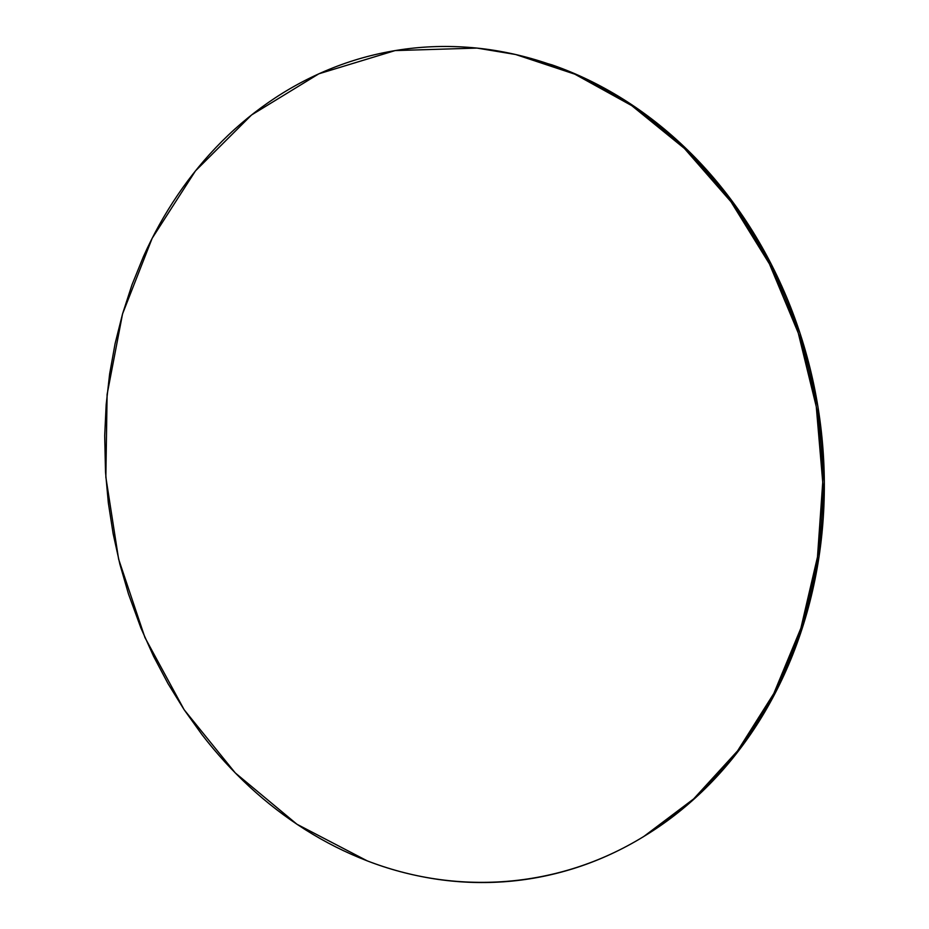 <?xml version="1.0" encoding="UTF-8"?>
<svg xmlns="http://www.w3.org/2000/svg" width="929" height="929" viewBox="0 0 929 929"><rect width="100%" height="100%" fill="white"/><g stroke="black" fill="none" stroke-linecap="round" stroke-linejoin="round"><path stroke-width="1.39" d="M367.21 860.858L296.908 824.22L235.269 772.916L184.163 709.768L144.947 637.573L118.61 559.119L105.848 477.158L107.102 394.442L122.57 313.839L152.159 238.277L195.462 170.901L251.55 114.975L318.868 73.797L395.104 50.584L477.007 48.087L515.641 54.509L574.796 74.157L631.72 105.616L684.429 148.454L730.949 201.709L769.421 263.894L798.266 333.012L816.277 406.681L822.734 482.244L817.485 556.959L800.891 628.178L773.822 693.499L737.545 750.934L693.649 798.917L643.867 836.425C556.761 890.005 454.571 894.766 367.21 860.858C345.623 852.52 324.976 842.115 305.269 829.655C285.575 817.183 267.076 802.958 249.762 786.968C232.459 770.977 216.538 753.535 201.999 734.653L184.163 709.756L168.01 683.616L153.564 656.292L140.941 628.074L128.492 594.014L119.864 564.17L113.141 533.734L108.345 502.972L105.511 471.99L104.698 435.713L106.161 404.754L109.634 373.969L115.091 343.649L122.57 313.816L132.011 284.75L143.461 256.532C153.122 234.898 164.526 214.39 177.671 195.009C190.817 175.616 205.588 157.721 221.985 141.301C238.393 124.881 256.265 110.33 275.576 97.626C294.911 84.934 315.454 74.459 337.204 66.191C358.966 57.946 381.598 52.256 405.102 49.098C428.629 45.962 452.597 45.626 477.007 48.087C501.428 50.584 525.791 56.042 550.073 64.438C574.366 72.88 597.997 84.272 620.978 98.625C643.971 113.013 665.687 130.165 686.136 150.103C706.574 170.077 725.143 192.431 741.865 217.177C758.552 241.97 772.87 268.562 784.819 296.966C796.722 325.394 805.896 354.901 812.318 385.477C818.704 416.064 822.153 446.907 822.688 477.994C823.175 509.069 820.76 539.563 815.43 569.465C810.076 599.344 802.029 627.865 791.287 655.038C780.534 682.176 767.47 707.329 752.095 730.484C736.709 753.605 719.51 774.287 700.501 792.518C681.48 810.715 661.193 826.206 639.64 838.98C618.099 851.719 595.826 861.647 572.845 868.778C549.863 875.884 526.685 880.227 503.297 881.818C479.921 883.398 456.789 882.376 433.913 878.776C411.048 875.153 388.81 869.172 367.21 860.858M644.285 836.17L695.438 797.837L739.263 749.935L775.483 692.616L802.505 627.423L819.088 556.355L824.337 481.814L817.892 406.414L799.915 332.919L771.128 263.952L732.726 201.907L686.287 148.756L633.671 106.011L576.828 74.61L517.418 54.927M516.698 54.753L552.14 64.914C576.398 73.333 599.995 84.713 622.941 99.031C645.887 113.384 667.579 130.513 687.983 150.405C708.386 170.332 726.931 192.64 743.618 217.34C760.282 242.074 774.565 268.609 786.491 296.943C798.383 325.313 807.533 354.75 813.943 385.256C820.307 415.774 823.756 446.547 824.278 477.564C824.766 508.581 822.351 539.006 817.032 568.838C811.679 598.659 803.643 627.121 792.925 654.237C782.183 681.317 769.142 706.412 753.791 729.532C738.427 752.606 721.252 773.253 702.266 791.45C684.429 808.532 665.454 823.21 645.365 835.508"/></g></svg>
